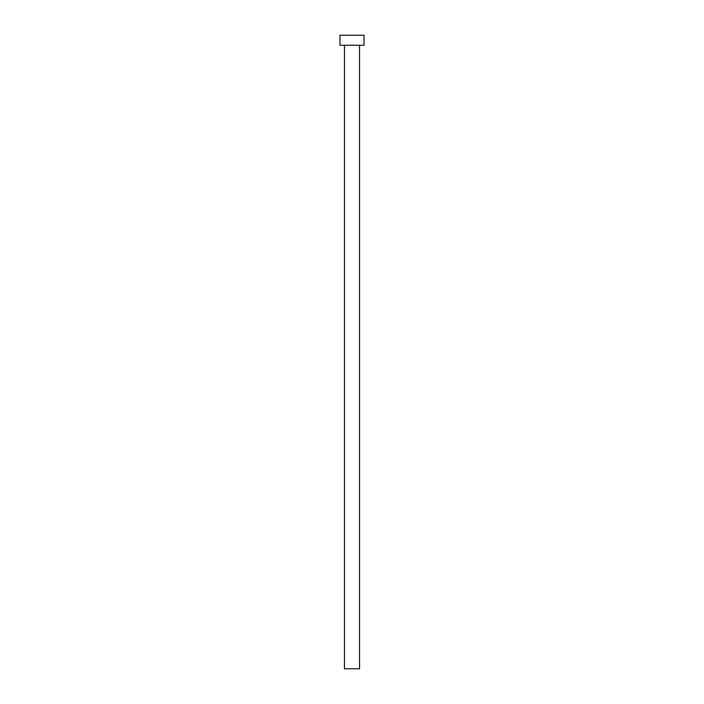 <?xml version="1.0" encoding="UTF-8"?>
<svg xmlns="http://www.w3.org/2000/svg" width="704" height="704" viewBox="0 0 704 704"><rect width="100%" height="100%" fill="white"/><g stroke="black" fill="none" stroke-linecap="round" stroke-linejoin="round"><path stroke-width="1.06" d="M359.542 45.258L359.542 668.8L344.458 668.8L344.458 45.258M364.065 45.258L339.935 45.258L339.935 35.2L364.065 35.2L364.065 45.258"/></g></svg>
